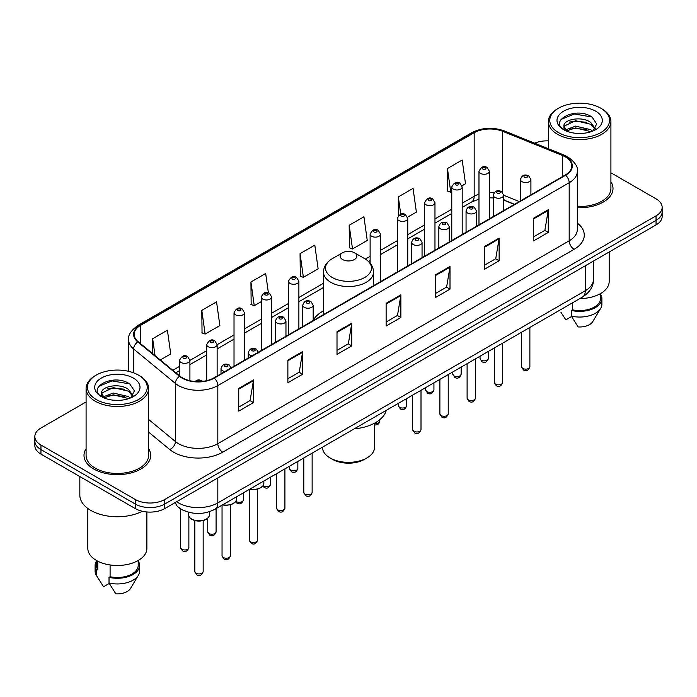 <?xml version="1.0" encoding="UTF-8"?>
<svg xmlns="http://www.w3.org/2000/svg" width="697" height="697" viewBox="0 0 697 697"><rect width="100%" height="100%" fill="white"/><g stroke="black" fill="none" stroke-linecap="round" stroke-linejoin="round"><path stroke-width="1.05" d="M323.486 310.871A36.828 21.258 0 0 0 313.18 320.463M514.351 204.395L503.704 200.091M184.766 510.918A20.84 12.032 180 0 1 178.894 507.669L177.944 506.876A13.896 9.296 129.5 0 1 175.522 502.363M86.088 401.96L40.957 428.019A20.84 12.032 0 0 0 34.85 436.531L34.85 445.601A20.84 12.032 0 0 0 40.957 454.113L135.279 508.575A20.84 12.032 0 0 0 164.762 508.575L656.043 224.931A20.84 12.032 0 0 0 662.15 216.418L662.15 211.879A20.84 12.032 0 0 1 656.043 220.391A20.84 12.032 0 0 0 662.15 211.879L662.15 207.349A20.84 12.032 0 0 0 656.043 198.837L610.912 172.778M34.85 436.531A20.84 12.032 0 0 0 40.957 445.034L135.279 499.496A20.84 12.032 0 0 0 164.762 499.496L164.762 504.036L656.043 220.391L164.762 504.036A20.84 12.032 0 0 1 135.279 504.036A20.84 12.032 0 0 0 164.762 504.036L164.762 508.575M40.957 445.034L40.957 449.574L135.279 504.036L40.957 449.574A20.84 12.032 0 0 1 34.85 441.062A20.84 12.032 0 0 0 40.957 449.574L40.957 454.113M86.088 448.694A33.351 19.255 0 0 0 83.997 455.394A33.351 19.255 0 0 0 93.764 469.003A33.351 19.255 0 0 0 130.112 473.176A33.351 19.255 0 0 0 150.7 455.394A33.351 19.255 0 0 0 148.618 448.694A33.351 19.255 0 0 1 150.7 455.394A33.351 19.255 0 0 1 130.112 473.176A33.351 19.255 0 0 1 93.764 469.003A33.351 19.255 0 0 1 83.997 455.394A33.351 19.255 0 0 1 86.088 448.694M565.258 156.86A22.234 12.834 180 0 1 571.767 165.93A22.234 12.834 180 0 1 565.258 175.008L213.892 377.87A22.234 12.834 180 0 1 179.957 376.153L138.198 341.722A22.234 12.834 180 0 1 134.172 334.36A22.234 12.834 180 0 1 140.681 325.281L474.169 132.744A22.234 12.834 180 0 1 502.65 131.306L562.287 155.414A22.234 12.834 180 0 1 565.258 156.86M565.65 156.633A22.792 13.156 0 0 0 562.61 155.152L502.964 131.045A22.792 13.156 0 0 0 473.777 132.517L140.289 325.055A22.792 13.156 0 0 0 137.736 341.905L179.495 376.336A22.792 13.156 0 0 0 214.284 378.096L565.65 175.235A22.792 13.156 0 0 0 565.65 156.633M238.749 388.421L238.749 411.117L253.481 402.605L253.481 379.909L238.749 388.421M238.749 407.092L250.101 400.531L253.429 380.667A5.559 3.206 -120 0 0 253.481 379.909M249.996 400.592L253.481 402.605M287.878 360.061L287.878 382.749L302.611 374.237L302.611 351.549L287.878 360.061M287.878 378.724L299.231 372.172L302.55 352.299A5.559 3.206 -120 0 0 302.611 351.549M299.126 372.224L302.611 374.237M337.008 331.694L337.008 354.381L351.741 345.878L351.741 323.181L337.008 331.694M337.008 350.356L348.352 343.804L351.68 323.939A5.559 3.206 -120 0 0 351.741 323.181M348.256 343.865L351.741 345.878M533.519 218.239L533.519 240.927L548.26 232.423L548.26 209.727L533.519 218.239M533.519 236.902L544.871 230.35L548.199 210.485A5.559 3.206 -120 0 0 548.26 209.727M544.766 230.402L548.26 232.423M484.389 246.599L484.389 269.295L499.13 260.783L499.13 238.095L484.389 246.599M484.389 265.269L495.741 258.709L499.069 238.844A5.559 3.206 -120 0 0 499.13 238.095M495.645 258.77L499.13 260.783M435.259 274.966L435.259 297.654L450.001 289.15L450.001 266.454L435.259 274.966M435.259 293.629L446.611 287.077L449.94 267.212A5.559 3.206 -120 0 0 450.001 266.454M446.516 287.138L450.001 289.15M386.129 303.326L386.129 326.022L400.871 317.51L400.871 294.822L386.129 303.326M386.129 321.997L397.482 315.445L400.81 295.572A5.559 3.206 -120 0 0 400.871 294.822M397.386 315.497L400.871 317.51M577.325 207.689A33.351 19.255 0 0 0 613.003 188.486A33.351 19.255 0 0 0 610.912 181.786A33.351 19.255 0 0 1 613.003 188.486A33.351 19.255 0 0 1 577.325 207.689M164.762 499.496L656.043 215.852A20.84 12.032 0 0 0 662.15 207.349M548.382 140.881A20.84 12.032 0 0 0 534.66 143.181M201.799 310.365L205.127 334.072L219.869 325.56L216.54 301.853L201.799 310.365L202.043 332.922M160.301 359.957L170.739 353.928L167.411 330.221L152.669 338.725L152.669 353.658M349.188 225.27L352.516 248.977L367.249 240.474L363.93 216.758L349.188 225.27L349.424 247.827M407.571 217.194L416.379 212.106L413.051 188.399L398.318 196.911L398.318 215.739M462.006 185.768L465.509 183.747L462.181 160.031L447.448 168.543L447.683 191.1M268.38 292.792L265.67 273.494L250.929 281.997L251.164 304.554M300.058 253.638L303.387 277.345L318.128 268.833L314.8 245.126L300.058 253.638L300.294 276.186M303.387 277.345L300.058 276.099M352.516 248.977L349.188 247.74M398.318 196.911L400.74 214.188M447.448 168.543L450.776 192.25L451.769 191.675M450.776 192.25L447.448 191.013M250.929 281.997L254.257 305.713L261.244 301.679M254.257 305.713L250.929 304.467M205.127 334.072L201.799 332.826M152.669 338.725L155.039 355.618M558.524 132.604A29.875 17.251 0 0 0 600.779 132.604A29.875 17.251 0 0 0 600.779 108.209L601.755 108.776A31.269 18.052 0 0 1 610.912 121.539A31.269 18.052 0 0 1 591.614 138.224A31.269 18.052 0 0 1 557.539 134.303A31.269 18.052 0 0 1 548.382 121.539A31.269 18.052 0 0 1 557.539 108.776L558.524 108.209A29.875 17.251 0 0 0 558.524 132.604M577.325 206.486A31.269 18.052 0 0 0 610.912 188.486L610.912 121.539M579.878 298.569A29.527 17.05 0 0 0 609.178 281.518L609.178 251.992M575.853 133.301L581.15 133.458M565.467 129.982L575.583 126.122L590.76 129.668L592.589 131.141M566.4 130.949L575.583 127.917L591.091 131.698M563.943 126.174L566.539 131.071M563.978 126.662C562.279 119.666 581.455 115.51 590.76 122.463L595.264 128.692M564.047 127.098L564.483 125.93L575.583 120.72L590.76 124.266L594.916 129.163M593.13 130.923L596.676 123.953L592.189 117.192C576.297 105.761 548.051 120.816 564.361 130.051L565.171 130.539M595.665 111.163A22.652 13.077 0 0 0 563.629 111.163A22.652 13.077 0 0 0 563.629 129.659A22.652 13.077 0 0 0 595.665 129.659A22.652 13.077 0 0 0 595.665 111.163M560.893 312.178L565.842 319.845L571.566 316.534M566.888 131.533C564.518 130.139 563.559 128.605 564.012 126.924M572.394 302.89L572.394 309.817A20.84 12.032 0 0 0 600.492 298.534L600.492 293.594M601.755 108.776L600.779 108.209A29.875 17.251 0 0 0 558.524 108.209M572.394 309.817L571.322 310.435L571.322 316.116L578.118 326.937A13.896 8.024 0 0 0 592.781 321.578L600.666 308.396A22.234 12.834 0 0 0 601.886 304.214L601.886 298.534A22.234 12.834 0 0 0 600.492 294.073M571.322 316.116A22.234 12.834 0 0 0 600.666 308.396M571.322 310.435A22.234 12.834 0 0 0 601.886 298.534M561.05 119.457L574.345 114.003L591.884 116.983M569.353 122.114L574.345 121.208L586.865 122.28M569.353 129.32L574.345 128.414L586.865 129.485M322.45 447.195L322.45 447.308A26.05 15.046 0 0 0 330.073 457.946L332.53 459.367A22.583 13.034 0 0 0 364.47 459.367L366.927 457.946A26.05 15.046 0 0 0 374.55 447.308L374.55 423.166M332.53 459.367L330.073 457.946A26.05 15.046 0 0 0 366.927 457.946M342.602 259.537A8.338 4.809 0 0 0 354.398 259.537A8.338 4.809 0 0 0 354.398 252.723L364.749 258.7A22.975 13.269 0 0 1 364.749 277.467A22.975 13.269 0 0 1 332.251 277.467A22.975 13.269 0 0 1 332.251 258.7C326.597 262.063 323.669 266.524 323.486 272.091A25.014 14.437 0 0 0 330.814 282.302A25.014 14.437 0 0 0 358.075 285.439A25.014 14.437 0 0 0 373.514 272.091C373.331 266.524 370.403 262.063 364.749 258.7L354.398 252.723A8.338 4.809 0 0 0 342.602 252.723A8.338 4.809 0 0 0 342.602 259.537M354.233 428.847A38.213 22.06 0 0 0 386.277 410.341M96.221 399.512A29.875 17.251 0 0 0 138.476 399.512A29.875 17.251 0 0 0 138.476 375.117L139.461 375.683A31.269 18.052 0 0 1 148.618 388.447A31.269 18.052 0 0 1 129.311 405.123A31.269 18.052 0 0 1 95.245 401.211A31.269 18.052 0 0 1 86.088 388.447A31.269 18.052 0 0 1 95.245 375.683L96.221 375.117A29.875 17.251 0 0 0 96.221 399.512M86.088 388.447L86.088 455.394A31.269 18.052 0 0 0 95.245 468.157A31.269 18.052 0 0 0 129.311 472.069A31.269 18.052 0 0 0 148.618 455.394L148.618 388.447M79.833 476.556L79.833 495.097A37.516 21.659 0 0 0 90.819 510.413A37.516 21.659 0 0 0 142.345 511.249M87.822 508.462L87.822 548.426A29.527 17.05 0 0 0 96.474 560.484A29.527 17.05 0 0 0 128.649 564.178A29.527 17.05 0 0 0 146.875 548.426L146.875 511.964M113.559 400.209L118.847 400.366M103.165 396.889L113.289 393.03L128.457 396.576L130.295 398.048M104.097 397.856L113.289 394.824L128.788 398.606M101.64 393.082L104.245 397.978M101.675 393.57C99.985 386.574 119.152 382.418 128.457 389.37L132.97 395.6M101.745 393.997L102.18 392.838L113.289 387.619L128.457 391.174L132.613 396.07M130.827 397.83L134.382 390.86L129.886 384.091C113.994 372.668 85.748 387.724 102.058 396.959L102.868 397.447M133.371 378.07A22.652 13.077 0 0 0 101.335 378.07A22.652 13.077 0 0 0 101.335 396.567A22.652 13.077 0 0 0 133.371 396.567A22.652 13.077 0 0 0 133.371 378.07M96.508 560.501L96.508 565.441A20.84 12.032 0 0 0 97.807 569.632L97.807 561.207M96.508 560.98A22.234 12.834 0 0 0 95.114 565.441L95.114 571.113A22.234 12.834 0 0 0 96.334 575.304A22.234 12.834 0 0 0 96.735 575.931L103.539 586.752L109.263 583.441M96.735 575.931L96.735 570.251L97.807 569.632M95.114 565.441A22.234 12.834 0 0 0 96.735 570.251M104.585 398.44C102.215 397.046 101.257 395.513 101.71 393.822M110.091 564.953L110.091 576.724A20.84 12.032 0 0 0 138.198 565.441L138.198 560.501M139.461 375.683L138.476 375.117A29.875 17.251 0 0 0 96.221 375.117M110.091 576.724L109.02 577.343L109.02 583.014L115.824 593.844A13.896 8.024 0 0 0 130.487 588.486L138.363 575.304A22.234 12.834 0 0 0 139.583 571.113L139.583 565.441A22.234 12.834 0 0 0 138.198 560.98M109.02 583.014A22.234 12.834 0 0 0 138.363 575.304M109.02 577.343A22.234 12.834 0 0 0 139.583 565.441M98.747 386.365L112.051 380.91L129.581 383.89M107.059 389.013L112.051 388.116L124.563 389.187M107.059 396.218L112.051 395.312L124.563 396.393M176.646 501.709A27.793 16.048 0 0 0 178.519 502.903A27.793 16.048 0 0 0 217.821 502.903L585.297 290.736A27.793 16.048 0 0 0 593.443 279.392C593.644 286.284 589.967 292.191 582.422 297.096L214.937 509.263A13.896 8.024 60 0 0 217.821 502.903L217.821 477.942M585.297 265.775L585.297 290.736A13.896 8.024 60 0 1 582.422 297.096M656.043 224.931L656.043 215.852M135.279 508.575L135.279 499.496M577.325 223.11A34.737 20.056 180 0 1 574.101 249.326L222.735 452.187A6.944 4.008 60 0 1 217.821 443.675L569.188 240.813A27.793 16.048 0 0 0 577.325 229.47L577.325 171.375A27.793 16.048 180 0 1 569.188 182.727A6.944 4.008 -120 0 0 565.65 175.235M222.735 452.187A34.737 20.056 180 0 1 173.605 452.187A34.737 20.056 180 0 1 169.711 449.504L148.618 432.114M179.495 376.336A6.944 4.644 129.5 0 0 175.4 383.446L175.4 441.532A27.793 16.048 0 0 0 178.519 443.675A27.793 16.048 0 0 0 217.821 443.675L217.821 385.58A27.793 16.048 180 0 1 175.4 383.446L133.641 349.005A27.793 16.048 180 0 1 128.614 339.805L128.614 371.335M577.325 171.375C578.249 167.036 575.06 162.192 567.75 156.851L564.091 155.082A6.944 3.25 112 0 0 562.61 155.152M564.091 155.082L504.454 130.966C492.945 126.898 482.019 127.49 471.677 132.744A6.944 4.008 60 0 1 473.777 132.517M140.289 325.055A6.944 4.008 -120 0 0 138.189 325.281C130.984 330.465 127.786 335.309 128.614 339.805M137.736 341.905A6.944 4.644 129.5 0 0 133.641 349.005L133.641 372.86M504.454 130.966A6.944 3.25 112 0 0 502.964 131.045M214.284 378.096A6.944 4.008 60 0 1 217.821 385.58L569.188 182.727L569.188 240.813A6.944 4.008 60 0 0 574.101 249.326M148.618 419.446L175.4 441.532A6.944 4.644 -50.5 0 1 169.711 449.504M140.681 325.281L140.681 343.778M562.287 155.414L562.287 176.724M502.65 131.306L502.65 192.485M519.265 201.564L503.704 195.273M494.112 192.755A22.234 12.834 0 0 0 489.407 192.529M478.978 194.175A22.234 12.834 0 0 0 474.169 196.284L462.189 203.202M474.169 132.744L474.169 196.284A12.502 7.223 60 0 1 471.581 202.008L462.189 207.436M451.769 209.222L434.972 218.919M424.551 224.931L407.754 234.628M397.334 240.648L380.536 250.345M370.116 256.357L365.385 259.084M323.486 283.278L298.882 297.488M288.462 303.5L271.664 313.197M261.244 319.217L244.447 328.914M234.026 334.926L217.133 344.684M206.713 350.696L189.915 360.393M179.495 366.413L172.812 370.273M514.499 204.308L505.133 200.527A12.502 5.855 -68 0 1 503.704 199.307M386.129 304.049L400.81 295.572M435.259 275.681L449.94 267.212M484.389 247.322L499.069 238.844M533.519 218.954L548.199 210.485M337.008 332.417L351.68 323.939M287.878 360.776L302.55 352.299M238.749 389.144L253.429 380.667M529.877 366.727C528.5 370.473 526.374 371.571 523.482 370.02L521.539 366.727A4.165 2.405 0 0 0 522.759 368.425A4.165 2.405 0 0 0 527.298 368.948A4.165 2.405 0 0 0 529.877 366.727L529.877 327.433M522.018 181.647A5.21 3.006 180 0 1 520.493 179.521C521.826 175.243 524.553 174.006 528.674 175.801L530.914 179.521A5.21 3.006 180 0 1 527.699 182.3A5.21 3.006 180 0 1 522.018 181.647M526.932 175.975A1.734 1.002 0 0 0 524.475 175.975A1.734 1.002 0 0 0 524.475 177.395A1.734 1.002 0 0 0 526.932 177.395A1.734 1.002 0 0 0 526.932 175.975M502.659 382.435C501.282 386.19 499.157 387.288 496.264 385.729L494.321 382.435A4.165 2.405 0 0 0 495.541 384.143A4.165 2.405 0 0 0 500.089 384.666A4.165 2.405 0 0 0 502.659 382.435L502.659 343.151M494.809 197.364A5.21 3.006 180 0 1 493.276 195.23C494.609 190.961 497.336 189.715 501.457 191.518L503.704 195.23A5.21 3.006 180 0 1 500.481 198.009A5.21 3.006 180 0 1 494.809 197.364M499.714 191.684A1.734 1.002 0 0 0 497.257 191.684A1.734 1.002 0 0 0 497.257 193.104A1.734 1.002 0 0 0 499.714 193.104A1.734 1.002 0 0 0 499.714 191.684M475.441 398.153C474.065 401.899 471.939 402.997 469.046 401.446L467.103 398.153A4.165 2.405 0 0 0 468.323 399.851A4.165 2.405 0 0 0 472.871 400.374A4.165 2.405 0 0 0 475.441 398.153L475.441 358.859M467.591 213.073A5.21 3.006 180 0 1 466.058 210.947C467.391 206.669 470.118 205.432 474.239 207.227L476.487 210.947A5.21 3.006 180 0 1 473.263 213.726A5.21 3.006 180 0 1 467.591 213.073M472.496 207.401A1.734 1.002 0 0 0 470.048 207.401A1.734 1.002 0 0 0 470.048 208.821A1.734 1.002 0 0 0 472.496 208.821A1.734 1.002 0 0 0 472.496 207.401M448.223 413.87C446.855 417.616 444.721 418.714 441.828 417.154L439.885 413.87A4.165 2.405 0 0 0 441.105 415.569A4.165 2.405 0 0 0 445.653 416.092A4.165 2.405 0 0 0 448.223 413.87L448.223 374.577M440.373 228.79A5.21 3.006 180 0 1 438.84 226.664C440.173 222.387 442.9 221.149 447.021 222.944L449.269 226.664A5.21 3.006 180 0 1 446.045 229.444A5.21 3.006 180 0 1 440.373 228.79M445.287 223.118A1.734 1.002 0 0 0 442.83 223.118A1.734 1.002 0 0 0 442.83 224.53A1.734 1.002 0 0 0 445.287 224.53A1.734 1.002 0 0 0 445.287 223.118M421.005 429.579C419.638 433.334 417.503 434.423 414.61 432.872L412.668 429.579A4.165 2.405 0 0 0 413.887 431.286A4.165 2.405 0 0 0 418.435 431.8A4.165 2.405 0 0 0 421.005 429.579L421.005 390.294M413.155 244.499A5.21 3.006 180 0 1 411.631 242.373C412.955 238.095 415.682 236.858 419.803 238.653L422.051 242.373A5.21 3.006 180 0 1 418.836 245.152A5.21 3.006 180 0 1 413.155 244.499M418.069 238.827A1.734 1.002 0 0 0 415.612 238.827A1.734 1.002 0 0 0 415.612 240.247A1.734 1.002 0 0 0 418.069 240.247A1.734 1.002 0 0 0 418.069 238.827M312.134 492.439C310.766 496.186 308.632 497.283 305.739 495.724L303.796 492.439A4.165 2.405 0 0 0 305.025 494.138A4.165 2.405 0 0 0 309.564 494.661A4.165 2.405 0 0 0 312.134 492.439L312.134 453.146M304.284 307.36A5.21 3.006 180 0 1 302.759 305.225C304.092 300.956 306.819 299.719 310.932 301.513L313.18 305.225A5.21 3.006 180 0 1 309.965 308.004A5.21 3.006 180 0 1 304.284 307.36M309.198 301.688A1.734 1.002 0 0 0 306.741 301.688A1.734 1.002 0 0 0 306.741 303.099A1.734 1.002 0 0 0 309.198 303.099A1.734 1.002 0 0 0 309.198 301.688M284.916 508.148C283.548 511.894 281.414 512.992 278.521 511.441L276.587 508.148A4.165 2.405 0 0 0 277.807 509.847A4.165 2.405 0 0 0 282.346 510.37A4.165 2.405 0 0 0 284.916 508.148L284.916 468.854M277.066 323.068A5.21 3.006 180 0 1 275.542 320.942C276.875 316.665 279.602 315.427 283.714 317.222L285.962 320.942A5.21 3.006 180 0 1 282.747 323.722A5.21 3.006 180 0 1 277.066 323.068M281.98 317.396A1.734 1.002 0 0 0 279.523 317.396A1.734 1.002 0 0 0 279.523 318.817A1.734 1.002 0 0 0 281.98 318.817A1.734 1.002 0 0 0 281.98 317.396M257.602 540.088C256.235 543.834 254.1 544.932 251.208 543.381L249.265 540.088A4.165 2.405 0 0 0 250.484 541.787A4.165 2.405 0 0 0 255.032 542.31A4.165 2.405 0 0 0 257.602 540.088L257.602 489.155M252.122 355.792A5.21 3.006 180 0 1 249.753 355.008A5.21 3.006 180 0 1 248.228 352.882C249.561 348.605 252.279 347.367 256.4 349.162L258.648 352.882M254.666 349.336A1.734 1.002 0 0 0 252.209 349.336A1.734 1.002 0 0 0 252.209 350.757A1.734 1.002 0 0 0 254.666 350.757A1.734 1.002 0 0 0 254.666 349.336M249.979 489.033A10.42 6.02 0 0 0 263.858 483.361L263.858 481.017M230.385 555.797C229.017 559.552 226.882 560.649 223.99 559.09L222.047 555.797A4.165 2.405 0 0 0 223.275 557.504A4.165 2.405 0 0 0 227.814 558.027A4.165 2.405 0 0 0 230.385 555.797L230.385 504.863M224.913 371.51A5.21 3.006 180 0 1 222.535 370.726A5.21 3.006 180 0 1 221.01 368.591C222.343 364.322 225.061 363.076 229.182 364.88L231.43 368.591M227.449 365.045A1.734 1.002 0 0 0 224.992 365.045A1.734 1.002 0 0 0 224.992 366.465A1.734 1.002 0 0 0 227.449 366.465A1.734 1.002 0 0 0 227.449 365.045M222.761 504.75A10.42 6.02 0 0 0 236.64 499.069L236.64 496.734M209.422 514.787C209.335 517.139 207.645 518.951 204.352 520.215C199.769 521.6 195.578 521.321 191.78 519.361C189.279 517.479 188.216 515.954 188.582 514.787A10.42 6.02 0 0 0 191.631 519.038A10.42 6.02 0 0 0 202.993 520.345A10.42 6.02 0 0 0 209.422 514.787L209.422 511.711M203.167 571.514C201.799 575.26 199.664 576.358 196.772 574.807L194.829 571.514A4.165 2.405 0 0 0 196.057 573.213A4.165 2.405 0 0 0 200.597 573.736A4.165 2.405 0 0 0 203.167 571.514L203.167 520.581M200.736 381.547A1.734 1.002 0 0 0 200.231 380.762A1.734 1.002 0 0 0 198.218 380.579A1.734 1.002 0 0 0 197.286 381.616M481.244 360.175A4.165 2.405 0 0 0 485.792 360.697A4.165 2.405 0 0 0 488.362 358.467C486.985 362.222 484.859 363.32 481.967 361.76L480.024 358.467A4.165 2.405 0 0 0 481.244 360.175M489.407 218.806L489.407 171.262A5.21 3.006 180 0 1 486.184 174.041A5.21 3.006 180 0 1 480.512 173.396A5.21 3.006 180 0 1 478.978 171.262L478.978 224.817M482.969 169.136A1.734 1.002 0 0 0 485.426 169.136A1.734 1.002 0 0 0 485.426 167.716A1.734 1.002 0 0 0 482.969 167.716A1.734 1.002 0 0 0 482.969 169.136M454.026 375.883A4.165 2.405 0 0 0 458.574 376.406A4.165 2.405 0 0 0 461.144 374.184C459.776 377.931 457.641 379.029 454.749 377.478L452.806 374.184A4.165 2.405 0 0 0 454.026 375.883M462.189 234.514L462.189 186.979A5.21 3.006 180 0 1 458.966 189.758A5.21 3.006 180 0 1 453.294 189.105A5.21 3.006 180 0 1 451.769 186.979L451.769 240.535M455.751 184.853A1.734 1.002 0 0 0 458.208 184.853A1.734 1.002 0 0 0 458.208 183.433A1.734 1.002 0 0 0 455.751 183.433A1.734 1.002 0 0 0 455.751 184.853M426.808 391.601A4.165 2.405 0 0 0 431.356 392.123A4.165 2.405 0 0 0 433.926 389.902C432.558 393.648 430.424 394.746 427.531 393.195L425.588 389.902A4.165 2.405 0 0 0 426.808 391.601M434.972 250.232L434.972 202.696A5.21 3.006 180 0 1 431.757 205.476A5.21 3.006 180 0 1 426.076 204.822A5.21 3.006 180 0 1 424.551 202.696L424.551 256.243M428.533 200.562A1.734 1.002 0 0 0 430.99 200.562A1.734 1.002 0 0 0 430.99 199.15A1.734 1.002 0 0 0 428.533 199.15A1.734 1.002 0 0 0 428.533 200.562M399.59 407.318A4.165 2.405 0 0 0 404.138 407.832A4.165 2.405 0 0 0 406.708 405.61C405.34 409.366 403.206 410.463 400.313 408.904L398.37 405.61A4.165 2.405 0 0 0 399.59 407.318M407.754 265.94L407.754 218.405A5.21 3.006 180 0 1 404.539 221.184A5.21 3.006 180 0 1 398.858 220.531A5.21 3.006 180 0 1 397.334 218.405L397.334 271.961M401.315 216.279A1.734 1.002 0 0 0 403.772 216.279A1.734 1.002 0 0 0 403.772 214.859A1.734 1.002 0 0 0 401.315 214.859A1.734 1.002 0 0 0 401.315 216.279M374.55 423.689A4.165 2.405 0 0 0 379.49 421.328L378.985 423.201L377.791 424.473L374.55 425.135M380.536 281.658L380.536 234.122A5.21 3.006 180 0 1 377.321 236.902A5.21 3.006 180 0 1 371.64 236.248A5.21 3.006 180 0 1 370.116 234.122L370.116 263.126M374.097 231.996A1.734 1.002 0 0 0 376.554 231.996A1.734 1.002 0 0 0 376.554 230.576A1.734 1.002 0 0 0 374.097 230.576A1.734 1.002 0 0 0 374.097 231.996M290.727 470.17A4.165 2.405 0 0 0 295.267 470.693A4.165 2.405 0 0 0 297.846 468.471C296.469 472.217 294.334 473.315 291.442 471.756L289.508 468.471A4.165 2.405 0 0 0 290.727 470.17M298.882 328.801L298.882 281.266A5.21 3.006 180 0 1 295.667 284.045A5.21 3.006 180 0 1 289.987 283.391A5.21 3.006 180 0 1 288.462 281.266L288.462 334.813M292.444 279.131A1.734 1.002 0 0 0 294.901 279.131A1.734 1.002 0 0 0 294.901 277.72A1.734 1.002 0 0 0 292.444 277.72A1.734 1.002 0 0 0 292.444 279.131M263.161 485.652A4.165 2.405 0 0 0 263.51 485.879A4.165 2.405 0 0 0 268.049 486.401A4.165 2.405 0 0 0 270.628 484.18C269.251 487.926 267.117 489.024 264.224 487.473L262.83 486.123M271.664 344.51L271.664 296.974A5.21 3.006 180 0 1 268.45 299.754A5.21 3.006 180 0 1 262.769 299.1A5.21 3.006 180 0 1 261.244 296.974L261.244 350.53M265.226 294.848A1.734 1.002 0 0 0 267.683 294.848A1.734 1.002 0 0 0 267.683 293.428A1.734 1.002 0 0 0 265.226 293.428A1.734 1.002 0 0 0 265.226 294.848M235.943 501.37A4.165 2.405 0 0 0 236.292 501.596A4.165 2.405 0 0 0 240.831 502.119A4.165 2.405 0 0 0 243.41 499.897C242.033 503.643 239.899 504.741 237.006 503.19L235.612 501.831M244.447 360.227L244.447 312.692A5.21 3.006 180 0 1 241.232 315.471A5.21 3.006 180 0 1 235.551 314.817A5.21 3.006 180 0 1 234.026 312.692L234.026 366.239M238.008 310.566A1.734 1.002 0 0 0 240.465 310.566A1.734 1.002 0 0 0 240.465 309.146A1.734 1.002 0 0 0 238.008 309.146A1.734 1.002 0 0 0 238.008 310.566M208.978 533.536A4.165 2.405 0 0 0 213.517 534.059A4.165 2.405 0 0 0 216.087 531.837C214.72 535.584 212.585 536.681 209.692 535.122L207.75 531.837A4.165 2.405 0 0 0 208.978 533.536M217.133 375.997L217.133 344.623A5.21 3.006 180 0 1 213.918 347.402A5.21 3.006 180 0 1 208.237 346.757A5.21 3.006 180 0 1 206.713 344.623L206.713 380.64M210.694 342.497A1.734 1.002 0 0 0 213.151 342.497A1.734 1.002 0 0 0 213.151 341.077A1.734 1.002 0 0 0 210.694 341.077A1.734 1.002 0 0 0 210.694 342.497M181.76 549.245A4.165 2.405 0 0 0 186.299 549.767A4.165 2.405 0 0 0 188.87 547.546C187.502 551.292 185.367 552.39 182.475 550.839L180.54 547.546A4.165 2.405 0 0 0 181.76 549.245M189.915 380.71L189.915 360.34A5.21 3.006 180 0 1 186.7 363.12A5.21 3.006 180 0 1 181.02 362.466A5.21 3.006 180 0 1 179.495 360.34L179.495 375.779M183.477 358.214A1.734 1.002 0 0 0 185.933 358.214A1.734 1.002 0 0 0 185.933 356.794A1.734 1.002 0 0 0 183.477 356.794A1.734 1.002 0 0 0 183.477 358.214M214.937 509.263C203.759 514.883 192.572 514.883 181.394 509.263L177.944 506.876M593.443 279.392L593.443 261.079M471.677 132.744L138.189 325.281M505.133 200.527L503.704 199.987M493.276 197.931L489.407 197.809M478.978 199.124L471.581 202.008M451.769 213.448L434.972 223.145M424.551 229.165L407.754 238.862M397.334 244.874L380.536 254.571M370.116 260.591L368.556 261.488M323.486 287.512L298.882 301.714M288.462 307.734L271.664 317.431M261.244 323.443L244.447 333.14M234.026 339.16L217.133 348.909M206.713 354.93L189.915 364.627M179.495 370.638L175.836 372.756M548.382 148.731L548.382 121.539M373.514 285.709L373.514 272.091M323.486 314.591L323.486 272.091M342.602 252.723L332.251 258.7M98.591 579.085L96.334 575.304M521.539 366.727L521.539 332.251M520.493 200.849L520.493 179.521M530.914 194.838L530.914 179.521M494.321 382.435L494.321 347.96M493.276 216.567L493.276 195.23M503.704 210.546L503.704 195.23M467.103 398.153L467.103 363.677M466.058 232.275L466.058 210.947M476.487 226.264L476.487 210.947M439.885 413.87L439.885 379.386M438.84 247.993L438.84 226.664M449.269 241.972L449.269 226.664M412.668 429.579L412.668 395.103M411.631 263.71L411.631 242.373M422.051 257.69L422.051 242.373M303.796 492.439L303.796 457.955M302.759 326.562L302.759 305.225M313.18 320.542L313.18 305.225M276.587 508.148L276.587 473.672M275.542 342.271L275.542 320.942M285.962 336.259L285.962 320.942M249.265 540.088L249.265 489.442M248.228 358.049L248.228 352.882M263.858 483.361L262.926 485.992L258.787 488.789L253.473 489.669L249.622 489.242M222.047 555.797L222.047 505.159M221.01 373.758L221.01 368.591M236.64 499.069L235.708 501.709L231.57 504.497L226.255 505.386L222.404 504.95M194.829 571.514L194.829 520.581M188.582 514.787L188.582 512.217M194.907 381.494L197.094 380.126L198.985 379.83L202.94 381.329M488.362 358.467L488.362 351.401M489.407 171.262L487.159 167.55C484.136 165.363 481.409 166.6 478.978 171.262M480.024 358.467L480.024 356.219M461.144 374.184L461.144 367.119M462.189 186.979L459.942 183.259C456.918 181.081 454.191 182.318 451.769 186.979M452.806 374.184L452.806 371.928M433.926 389.902L433.926 382.827M434.972 202.696L432.724 198.976C429.7 196.789 426.973 198.035 424.551 202.696M425.588 389.902L425.588 387.645M406.708 405.61L406.708 398.545M407.754 218.405L405.506 214.685C402.483 212.507 399.756 213.744 397.334 218.405M398.37 405.61L398.37 403.354M379.49 421.328L379.49 419.934M380.536 234.122L378.288 230.402C375.265 228.224 372.538 229.461 370.116 234.122M297.846 468.471L297.846 461.397M298.882 281.266L296.634 277.545C293.611 275.359 290.893 276.604 288.462 281.266M289.508 468.471L289.508 466.215M270.628 484.18L270.628 477.114M271.664 296.974L269.417 293.254C266.393 291.076 263.675 292.313 261.244 296.974M243.41 499.897L243.41 492.823M244.447 312.692L242.199 308.971C239.184 306.785 236.457 308.03 234.026 312.692M216.087 531.837L216.087 508.601M217.133 344.623L214.885 340.911C211.862 338.725 209.144 339.962 206.713 344.623M207.75 531.837L207.75 518.246M188.87 547.546L188.87 516.294M189.915 360.34L187.667 356.62C184.644 354.442 181.926 355.679 179.495 360.34M180.54 547.546L180.54 508.862"/></g></svg>
